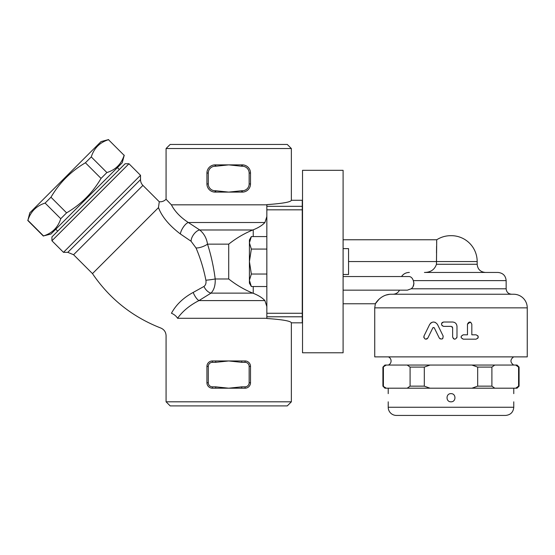 <?xml version="1.0" encoding="UTF-8"?>
<svg xmlns="http://www.w3.org/2000/svg" width="555" height="555" viewBox="0 0 555 555"><rect width="100%" height="100%" fill="white"/><g stroke="black" fill="none" stroke-linecap="round" stroke-linejoin="round"><path stroke-width="0.83" d="M124.258 155.192L122.225 162.788L50.97 234.037L43.519 235.93C52.246 233.176 57.984 227.439 60.738 218.712L66.593 212.856C81.058 204.358 92.546 192.876 101.038 178.412L106.893 172.556C115.62 169.802 121.358 164.058 124.119 155.331L108.489 139.707C99.761 142.462 94.024 148.206 91.27 156.933L85.415 162.781C70.95 171.28 59.461 182.761 50.97 197.233L45.115 203.081C36.387 205.843 30.65 211.58 27.889 220.307L29.783 212.856L101.038 141.601L108.634 139.569M124.119 155.331L108.489 139.707M106.893 172.556L91.27 156.933M101.038 178.412L85.415 162.781M66.593 212.856L50.97 197.233M60.738 218.712L45.115 203.081M43.519 235.93L27.889 220.307M55.784 229.222L57.706 231.151M343.101 248.619L348.554 248.619L348.554 274.489L343.101 274.489M249.417 261.558L251.346 274.038L249.417 280.282L249.417 242.826L251.346 249.07L249.417 261.558M251.346 286.526L249.417 283.182L249.417 280.282L251.346 286.526L266.844 286.526M249.417 242.826L249.417 239.933L251.346 236.583L249.417 242.826M266.844 236.583L251.346 236.583M291.361 148.532L287.275 144.446L170.163 144.446L166.077 148.532L291.361 148.532L291.361 200.279C290.862 202.055 282.689 203.505 266.844 204.622L266.844 209.832L302.253 209.832L302.253 313.277L266.844 313.277L266.844 249.07L251.346 249.07M266.844 249.07L266.844 209.832M266.844 274.038L251.346 274.038M266.844 313.277L266.844 318.487C282.689 319.604 290.862 321.054 291.361 322.83L291.361 401.813L166.077 401.813L170.163 405.899L287.275 405.899L291.361 401.813M388.216 401.813L388.216 407.259A8.172 8.172 0 0 0 396.388 415.431L505.598 415.431C510.558 414.946 513.285 412.226 513.77 407.259L388.216 407.259M450.993 401.813C445.721 402.035 445.721 393.426 450.993 393.648C456.265 393.426 456.265 402.035 450.993 401.813M513.77 401.813L513.77 407.259M471.923 388.195L477.675 386.155L491.896 386.155L494.776 388.195L407.21 388.195L410.089 386.155L424.311 386.155L430.063 388.195M407.21 388.195L384.948 388.195L382.908 386.155L386.28 388.195M515.706 388.195L518.585 386.155L519.078 386.155L517.038 388.195L494.776 388.195M388.216 393.648L388.216 388.195M518.585 367.091L515.706 365.051L517.038 365.051L519.078 367.091L518.585 367.091L518.585 386.155M382.908 367.091L384.948 365.051L386.28 365.051L382.908 367.091L382.908 386.155M494.776 365.051L491.896 367.091L477.675 367.091L471.923 365.051L515.706 365.051M430.063 365.051L424.311 367.091L410.089 367.091L407.21 365.051L471.923 365.051M477.675 367.091L477.675 386.155M424.311 367.091L424.311 386.155M386.28 365.051L407.21 365.051M383.401 367.091L383.401 386.155M491.896 367.091L491.896 386.155M410.089 367.091L410.089 386.155M388.354 356.879A4.426 4.426 0 0 1 388.354 365.051M456.987 326.375C456.723 323.731 455.273 322.275 452.63 322.018L443.639 322.018C440.83 323.468 440.83 324.925 443.639 326.375L451.264 326.375L452.63 327.734L452.63 336.996C454.08 339.806 455.53 339.806 456.987 336.996L456.987 326.375C456.723 323.731 455.273 322.275 452.63 322.018M452.63 327.734L452.214 326.763M456.987 336.996L456.786 337.898M454.892 339.174L454.094 339.056M453.49 338.73L452.63 336.996M443.639 326.375L442.002 325.632M441.593 323.461L442.044 322.712M442.335 322.448L443.639 322.018M476.051 339.174C478.84 337.724 478.84 336.268 476.051 334.818L471.826 334.818L471.826 324.196C470.376 321.38 468.926 321.38 467.47 324.196L467.47 334.818L463.252 334.818C460.442 336.268 460.442 337.724 463.252 339.174L476.051 339.174L477.897 338.155M467.47 324.196L470.217 322.094M470.508 322.198L470.904 322.413M463.252 339.174L461.191 337.724M461.191 336.268L463.252 334.818M476.051 334.818L477.897 335.844M478.07 336.191L478.23 336.961M478.23 337.031L478.098 337.731M437.479 324.46L443.147 336.039L437.479 324.46C434.849 321.248 432.241 321.248 429.646 324.46L423.978 336.039C424.075 339.23 425.38 339.868 427.891 337.953L427.1 338.841M430.472 323.301L431.249 322.684M431.894 322.351L433.406 322.018M433.538 322.018L435.363 322.406M426.767 339.008L425.782 339.167M423.805 337.44L423.978 336.039M440.261 338.966L439.234 337.953C441.759 339.847 443.063 339.209 443.147 336.039L442.835 338.425M442.647 338.619L442.078 338.987M427.891 337.953L432.831 327.873L427.891 337.953M433.15 327.526L432.831 327.873L434.052 327.582M434.294 327.873L439.234 337.953M343.101 276.536L409.007 276.536C410.971 276.64 412.407 278.006 413.329 280.622C414.412 284.139 413.683 286.866 411.144 288.794L407.384 290.154L343.101 290.154M413.059 286.581L413.947 283.341L413.329 280.622L506.146 280.622C505.66 275.662 502.934 272.935 497.974 272.45L485.348 272.45C480.387 271.964 477.661 269.244 477.175 264.277L477.175 261.558A25.87 25.87 0 0 0 450.993 235.681M348.554 261.558L436.466 261.558L436.723 239.809L436.466 264.277C434.579 269.695 430.562 272.415 424.429 272.45L497.974 272.45M401.522 276.536C403.443 273.844 406.059 272.484 409.368 272.45M395.313 293.859L394.563 294.074M390.998 294.24L513.632 294.24L390.998 294.24C380.612 294.31 374.958 304.168 375.367 303.765C374.743 304.667 380.14 294.427 390.998 294.24L390.963 294.24M389.499 294.317L385.76 295.135M379.051 299.214L375.36 303.765L374.736 307.858L527.25 307.858L527.25 356.879L374.736 356.879L374.736 307.858M393.134 294.24C396.11 294.025 398.226 292.665 399.489 290.154M513.632 294.24A13.618 13.618 0 0 1 527.25 307.858M436.674 241.494L436.646 242.653M436.577 246.267L436.501 252.983M206.932 173.042L206.932 183.934A8.172 8.172 0 0 0 215.104 192.106L215.728 192.106L215.728 190.747L215.104 190.747A6.806 6.806 0 0 1 208.292 183.934L208.292 173.042L206.932 173.042A8.172 8.172 0 0 1 215.104 164.87L228.715 164.87L241.709 166.236L242.334 166.236L242.334 164.87L241.709 164.87L241.709 166.236M208.292 173.042A6.806 6.806 0 0 1 215.104 166.236L215.728 166.236L215.728 164.87M215.728 166.236L228.715 164.87L241.709 164.87M241.709 192.106L242.334 192.106L242.334 190.747L241.709 190.747L241.709 192.106L228.715 192.106L215.728 190.747M241.709 190.747L228.715 192.106L215.728 192.106M242.334 192.106A8.172 8.172 0 0 0 250.506 183.934L250.506 173.042A8.172 8.172 0 0 0 242.334 164.87M250.506 382.749L250.506 366.411A5.446 5.446 0 0 0 245.06 360.958L241.709 360.958L241.709 362.325L245.06 362.325A4.086 4.086 0 0 1 249.146 366.411L249.146 382.749L250.506 382.749A5.446 5.446 0 0 1 245.06 388.195L228.715 388.195L215.728 386.835L212.378 386.835L212.378 388.195L215.728 388.195L215.728 386.835M249.146 382.749A4.086 4.086 0 0 1 245.06 386.835L241.709 386.835L241.709 388.195M241.709 386.835L228.715 388.195L215.728 388.195M212.378 386.835A4.086 4.086 0 0 1 208.292 382.749L206.932 382.749L206.932 366.411A5.446 5.446 0 0 1 212.378 360.958L215.728 360.958L212.378 360.958L212.378 362.325L215.728 362.325L215.728 360.958L228.715 360.958L241.709 362.325M215.728 362.325L228.715 360.958L245.06 360.958L245.06 362.325M206.932 382.749A5.446 5.446 0 0 0 212.378 388.195M159.347 209.554L158.466 207.639C161.866 216.637 169.164 225.413 180.347 233.946L191.059 241.245L196.012 247.932C200.39 258.165 203.685 268.925 205.891 280.213C206.335 283.099 205.683 285.18 203.949 286.463L193.189 292.429C183.337 297.764 176.088 304.702 171.446 313.256A8.172 4.773 -149.4 0 1 177.565 318.286C162.802 341.367 162.802 341.367 177.565 318.286C182.581 311.209 189.706 305.312 198.947 300.595L210.997 293.13C214.057 289.988 215.458 285.27 215.208 278.978C213.62 266.726 211.06 255.113 207.514 244.138C206.62 238.282 204.032 233.565 199.751 229.985L188.346 222.513C180.507 217.366 174.853 211.462 171.384 204.816C164.384 197.504 164.384 197.504 171.384 204.823L171.335 204.774M266.844 306.554L264.908 300.595C262.349 297.806 258.45 295.364 253.233 293.29L252.768 293.13C244.207 289.613 236.187 284.895 228.715 278.978L228.715 244.138C236.187 238.22 244.207 233.502 252.768 229.985L253.233 229.819C258.45 227.744 262.349 225.309 264.908 222.513L266.844 216.561M291.361 200.279L302.253 200.279L302.253 206.328L266.844 206.328M302.253 209.832L302.253 206.328M266.844 316.787L302.253 316.787L302.253 313.277M302.253 316.787L302.253 322.83L291.361 322.83M266.844 204.823L171.384 204.823C174.839 211.455 180.493 217.352 188.346 222.513L264.908 222.513M166.077 401.813L166.077 335.685C165.903 332.056 164.148 329.51 160.832 328.047C132.43 316.96 109.64 298.819 92.477 273.622L158.466 207.632L159.188 202.381M180.347 233.946A8.172 2.914 121.3 0 1 188.346 222.513M191.059 241.245A8.172 4.01 124.7 0 1 193.972 234.078A8.172 4.01 124.7 0 1 199.751 229.985L252.768 229.985M196.012 247.932A8.172 2.595 158.7 0 0 207.514 244.138L228.715 244.138M205.891 280.213A8.172 0.562 171.7 0 0 215.208 278.978L228.715 278.978M203.949 286.463A8.172 4.752 -125.5 0 0 210.997 293.13L252.768 293.13M193.189 292.429A8.172 2.699 -117.2 0 0 198.947 300.595L264.908 300.595M171.446 313.256C157.835 332.91 157.835 332.91 171.446 313.256M128.961 163.746L125.111 163.746L51.934 236.929L51.934 240.78L128.961 163.746L140.519 175.304L140.519 179.619A8.172 8.172 0 0 0 142.912 185.398L159.216 201.701C161.706 202.034 163.989 201.222 166.07 199.266L166.077 148.532M92.477 273.622L73.579 254.731L67.807 252.338L63.485 252.338L140.519 175.304M302.524 170.316L302.524 352.793L343.101 352.793L343.101 170.316L302.524 170.316M411.144 288.794L506.146 288.794L506.146 280.622M436.466 264.277L477.175 264.277M436.466 261.558L477.175 261.558M206.932 183.934L208.292 183.934L208.292 182.574M215.104 166.236L215.104 164.87M215.104 192.106L215.104 190.747M242.334 166.236A6.806 6.806 0 0 1 249.146 173.042L250.506 173.042M250.506 183.934L249.146 183.934A6.806 6.806 0 0 1 242.334 190.747M249.146 173.042L249.146 183.934M250.506 366.411L249.146 366.411M245.06 386.835L245.06 388.195M206.932 366.411L208.292 366.411A4.086 4.086 0 0 1 212.378 362.325M208.292 382.749L208.292 366.411M177.565 318.286L266.844 318.286M253.233 229.819L253.233 236.583M253.233 286.526L253.233 293.29M73.579 254.731L142.912 185.398M67.807 252.338L140.519 179.619M43.373 236.076L27.75 220.453M119.332 169.525L117.41 167.603M513.77 388.195L513.77 393.648M519.078 367.091L519.078 386.155M513.632 365.051C510.066 362.325 510.066 359.598 513.632 356.879M343.101 303.765L375.36 303.765M506.146 288.794C506.465 292.096 508.283 293.914 511.592 294.24M343.101 239.767L436.729 239.767C440.989 237.075 445.637 235.708 450.681 235.681L451.305 235.681L450.681 235.681M63.485 252.338L51.934 240.78"/></g></svg>
